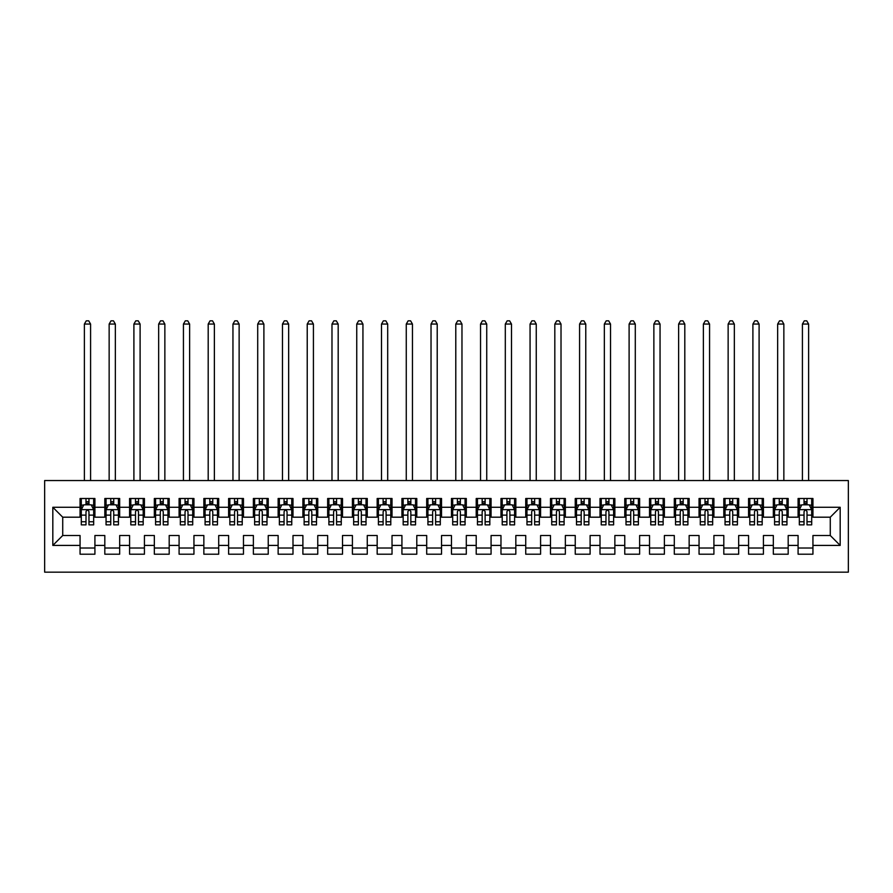 <?xml version="1.0" encoding="UTF-8"?>
<svg xmlns="http://www.w3.org/2000/svg" width="893" height="893" viewBox="0 0 893 893"><rect width="100%" height="100%" fill="white"/><g stroke="black" fill="none" stroke-linecap="round" stroke-linejoin="round"><path stroke-width="1.34" d="M44.65 572.156L848.35 572.156L848.35 480.546L44.65 480.546L44.65 572.156M52.821 545.411L52.821 507.28L80.057 507.28L80.057 517.192L62.722 517.192L62.722 535.51L52.821 545.411L80.057 545.411L80.057 554.207L94.915 554.207L94.915 545.411L104.816 545.411L104.816 554.207L119.673 554.207L119.673 545.411L129.574 545.411L129.574 554.207L144.432 554.207L144.432 545.411L154.333 545.411L154.333 554.207L169.19 554.207L169.19 545.411L179.091 545.411L179.091 554.207L193.948 554.207L193.948 545.411L203.85 545.411L203.85 554.207L218.707 554.207L218.707 545.411L228.619 545.411L228.619 554.207L243.465 554.207L243.465 545.411L253.378 545.411L253.378 554.207L268.235 554.207L268.235 545.411L278.136 545.411L278.136 554.207L292.993 554.207L292.993 545.411L302.894 545.411L302.894 554.207L317.752 554.207L317.752 545.411L327.653 545.411L327.653 554.207L342.51 554.207L342.51 545.411L352.411 545.411L352.411 554.207L367.269 554.207L367.269 545.411L377.17 545.411L377.17 554.207L392.027 554.207L392.027 545.411L401.928 545.411L401.928 554.207L416.785 554.207L416.785 545.411L426.698 545.411L426.698 554.207L441.544 554.207L441.544 545.411L451.456 545.411L451.456 554.207L466.302 554.207L466.302 545.411L476.215 545.411L476.215 554.207L491.072 554.207L491.072 545.411L500.973 545.411L500.973 554.207L515.83 554.207L515.83 545.411L525.731 545.411L525.731 554.207L540.589 554.207L540.589 545.411L550.49 545.411L550.49 554.207L565.347 554.207L565.347 545.411L575.248 545.411L575.248 554.207L590.106 554.207L590.106 545.411L600.007 545.411L600.007 554.207L614.864 554.207L614.864 545.411L624.765 545.411L624.765 554.207L639.622 554.207L639.622 545.411L649.535 545.411L649.535 554.207L664.381 554.207L664.381 545.411L674.293 545.411L674.293 554.207L689.15 554.207L689.15 545.411L699.052 545.411L699.052 554.207L713.909 554.207L713.909 545.411L723.81 545.411L723.81 554.207L738.667 554.207L738.667 545.411L748.568 545.411L748.568 554.207L763.426 554.207L763.426 545.411L773.327 545.411L773.327 554.207L788.184 554.207L788.184 545.411L798.085 545.411L798.085 554.207L812.943 554.207L812.943 535.51L830.278 535.51L830.278 517.192L812.943 517.192L812.943 507.28L840.179 507.28L840.179 545.411L812.943 545.411M812.943 507.28L812.943 498.495L798.085 498.495L798.085 507.28L788.184 507.28L788.184 498.495L773.327 498.495L773.327 507.28L763.426 507.28L763.426 498.495L748.568 498.495L748.568 507.28L738.667 507.28L738.667 498.495L723.81 498.495L723.81 507.28L713.909 507.28L713.909 498.495L699.052 498.495L699.052 507.28L689.15 507.28L689.15 498.495L674.293 498.495L674.293 507.28L664.381 507.28L664.381 498.495L649.535 498.495L649.535 507.28L639.622 507.28L639.622 498.495L624.765 498.495L624.765 507.28L614.864 507.28L614.864 498.495L600.007 498.495L600.007 507.28L590.106 507.28L590.106 498.495L575.248 498.495L575.248 507.28L565.347 507.28L565.347 498.495L550.49 498.495L550.49 507.28L540.589 507.28L540.589 498.495L525.731 498.495L525.731 507.28L515.83 507.28L515.83 498.495L500.973 498.495L500.973 507.28L491.072 507.28L491.072 498.495L476.215 498.495L476.215 507.28L466.302 507.28L466.302 498.495L451.456 498.495L451.456 507.28L441.544 507.28L441.544 498.495L426.698 498.495L426.698 507.28L416.785 507.28L416.785 498.495L401.928 498.495L401.928 507.28L392.027 507.28L392.027 498.495L377.17 498.495L377.17 507.28L367.269 507.28L367.269 498.495L352.411 498.495L352.411 507.28L342.51 507.28L342.51 498.495L327.653 498.495L327.653 507.28L317.752 507.28L317.752 498.495L302.894 498.495L302.894 507.28L292.993 507.28L292.993 498.495L278.136 498.495L278.136 507.28L268.235 507.28L268.235 498.495L253.378 498.495L253.378 507.28L243.465 507.28L243.465 498.495L228.619 498.495L228.619 507.28L218.707 507.28L218.707 498.495L203.85 498.495L203.85 507.28L193.948 507.28L193.948 498.495L179.091 498.495L179.091 507.28L169.19 507.28L169.19 498.495L154.333 498.495L154.333 507.28L144.432 507.28L144.432 498.495L129.574 498.495L129.574 507.28L119.673 507.28L119.673 498.495L104.816 498.495L104.816 507.28L94.915 507.28L94.915 498.495L80.057 498.495L80.057 507.28M788.184 545.411L788.184 535.51L798.085 535.51L798.085 545.411M840.179 507.28L830.278 517.192M763.426 545.411L763.426 535.51L773.327 535.51L773.327 545.411M798.085 507.28L798.085 517.192L788.184 517.192L788.184 507.28M738.667 545.411L738.667 535.51L748.568 535.51L748.568 545.411M773.327 507.28L773.327 517.192L763.426 517.192L763.426 507.28M713.909 545.411L713.909 535.51L723.81 535.51L723.81 545.411M748.568 507.28L748.568 517.192L738.667 517.192L738.667 507.28M689.15 545.411L689.15 535.51L699.052 535.51L699.052 545.411M723.81 507.28L723.81 517.192L713.909 517.192L713.909 507.28M664.381 545.411L664.381 535.51L674.293 535.51L674.293 545.411M699.052 507.28L699.052 517.192L689.15 517.192L689.15 507.28M639.622 545.411L639.622 535.51L649.535 535.51L649.535 545.411M674.293 507.28L674.293 517.192L664.381 517.192L664.381 507.28M614.864 545.411L614.864 535.51L624.765 535.51L624.765 545.411M649.535 507.28L649.535 517.192L639.622 517.192L639.622 507.28M590.106 545.411L590.106 535.51L600.007 535.51L600.007 545.411M624.765 507.28L624.765 517.192L614.864 517.192L614.864 507.28M565.347 545.411L565.347 535.51L575.248 535.51L575.248 545.411M600.007 507.28L600.007 517.192L590.106 517.192L590.106 507.28M540.589 545.411L540.589 535.51L550.49 535.51L550.49 545.411M575.248 507.28L575.248 517.192L565.347 517.192L565.347 507.28M515.83 545.411L515.83 535.51L525.731 535.51L525.731 545.411M550.49 507.28L550.49 517.192L540.589 517.192L540.589 507.28M491.072 545.411L491.072 535.51L500.973 535.51L500.973 545.411M525.731 507.28L525.731 517.192L515.83 517.192L515.83 507.28M466.302 545.411L466.302 535.51L476.215 535.51L476.215 545.411M500.973 507.28L500.973 517.192L491.072 517.192L491.072 507.28M441.544 545.411L441.544 535.51L451.456 535.51L451.456 545.411M476.215 507.28L476.215 517.192L466.302 517.192L466.302 507.28M416.785 545.411L416.785 535.51L426.698 535.51L426.698 545.411M451.456 507.28L451.456 517.192L441.544 517.192L441.544 507.28M392.027 545.411L392.027 535.51L401.928 535.51L401.928 545.411M426.698 507.28L426.698 517.192L416.785 517.192L416.785 507.28M367.269 545.411L367.269 535.51L377.17 535.51L377.17 545.411M401.928 507.28L401.928 517.192L392.027 517.192L392.027 507.28M342.51 545.411L342.51 535.51L352.411 535.51L352.411 545.411M377.17 507.28L377.17 517.192L367.269 517.192L367.269 507.28M317.752 545.411L317.752 535.51L327.653 535.51L327.653 545.411M352.411 507.28L352.411 517.192L342.51 517.192L342.51 507.28M292.993 545.411L292.993 535.51L302.894 535.51L302.894 545.411M327.653 507.28L327.653 517.192L317.752 517.192L317.752 507.28M268.235 545.411L268.235 535.51L278.136 535.51L278.136 545.411M302.894 507.28L302.894 517.192L292.993 517.192L292.993 507.28M243.465 545.411L243.465 535.51L253.378 535.51L253.378 545.411M278.136 507.28L278.136 517.192L268.235 517.192L268.235 507.28M218.707 545.411L218.707 535.51L228.619 535.51L228.619 545.411M253.378 507.28L253.378 517.192L243.465 517.192L243.465 507.28M193.948 545.411L193.948 535.51L203.85 535.51L203.85 545.411M228.619 507.28L228.619 517.192L218.707 517.192L218.707 507.28M169.19 545.411L169.19 535.51L179.091 535.51L179.091 545.411M203.85 507.28L203.85 517.192L193.948 517.192L193.948 507.28M144.432 545.411L144.432 535.51L154.333 535.51L154.333 545.411M179.091 507.28L179.091 517.192L169.19 517.192L169.19 507.28M119.673 545.411L119.673 535.51L129.574 535.51L129.574 545.411M154.333 507.28L154.333 517.192L144.432 517.192L144.432 507.28M94.915 545.411L94.915 535.51L104.816 535.51L104.816 545.411M129.574 507.28L129.574 517.192L119.673 517.192L119.673 507.28M62.722 535.51L80.057 535.51L80.057 545.411M104.816 507.28L104.816 517.192L94.915 517.192L94.915 507.28M798.085 504.69L799.324 504.69M811.704 504.69L812.943 504.69M773.327 504.69L774.566 504.69M786.945 504.69L788.184 504.69M748.568 504.69L749.807 504.69M762.187 504.69L763.426 504.69M723.81 504.69L725.049 504.69M737.428 504.69L738.667 504.69M699.052 504.69L700.291 504.69M712.67 504.69L713.909 504.69M674.293 504.69L675.532 504.69M687.911 504.69L689.15 504.69M649.535 504.69L650.763 504.69M663.153 504.69L664.381 504.69M624.765 504.69L626.004 504.69M638.383 504.69L639.622 504.69M600.007 504.69L601.246 504.69M613.625 504.69L614.864 504.69M575.248 504.69L576.487 504.69M588.867 504.69L590.106 504.69M550.49 504.69L551.729 504.69M564.108 504.69L565.347 504.69M525.731 504.69L526.97 504.69M539.35 504.69L540.589 504.69M500.973 504.69L502.212 504.69M514.591 504.69L515.83 504.69M476.215 504.69L477.454 504.69M489.833 504.69L491.072 504.69M451.456 504.69L452.695 504.69M465.074 504.69L466.302 504.69M426.698 504.69L427.926 504.69M440.305 504.69L441.544 504.69M401.928 504.69L403.167 504.69M415.546 504.69L416.785 504.69M377.17 504.69L378.409 504.69M390.788 504.69L392.027 504.69M352.411 504.69L353.65 504.69M366.03 504.69L367.269 504.69M327.653 504.69L328.892 504.69M341.271 504.69L342.51 504.69M302.894 504.69L304.133 504.69M316.513 504.69L317.752 504.69M278.136 504.69L279.375 504.69M291.754 504.69L292.993 504.69M253.378 504.69L254.617 504.69M266.996 504.69L268.235 504.69M228.619 504.69L229.847 504.69M242.237 504.69L243.465 504.69M203.85 504.69L205.089 504.69M217.468 504.69L218.707 504.69M179.091 504.69L180.33 504.69M192.709 504.69L193.948 504.69M154.333 504.69L155.572 504.69M167.951 504.69L169.19 504.69M129.574 504.69L130.813 504.69M143.193 504.69L144.432 504.69M104.816 504.69L106.055 504.69M118.434 504.69L119.673 504.69M80.057 504.69L81.296 504.69M93.676 504.69L94.915 504.69M80.057 548.012L94.915 548.012M104.816 548.012L119.673 548.012M129.574 548.012L144.432 548.012M154.333 548.012L169.19 548.012M179.091 548.012L193.948 548.012M203.85 548.012L218.707 548.012M228.619 548.012L243.465 548.012M253.378 548.012L268.235 548.012M278.136 548.012L292.993 548.012M302.894 548.012L317.752 548.012M327.653 548.012L342.51 548.012M352.411 548.012L367.269 548.012M377.17 548.012L392.027 548.012M401.928 548.012L416.785 548.012M426.698 548.012L441.544 548.012M451.456 548.012L466.302 548.012M476.215 548.012L491.072 548.012M500.973 548.012L515.83 548.012M525.731 548.012L540.589 548.012M550.49 548.012L565.347 548.012M575.248 548.012L590.106 548.012M600.007 548.012L614.864 548.012M624.765 548.012L639.622 548.012M649.535 548.012L664.381 548.012M674.293 548.012L689.15 548.012M699.052 548.012L713.909 548.012M723.81 548.012L738.667 548.012M748.568 548.012L763.426 548.012M773.327 548.012L788.184 548.012M798.085 548.012L812.943 548.012M52.821 507.28L62.722 517.192M830.278 535.51L840.179 545.411M88.965 501.71L85.996 501.71M93.676 521.758L88.965 521.758L88.965 524.861L93.676 524.861L93.676 509.758L91.198 504.813L83.775 504.813L81.296 509.758L81.296 524.861L85.996 524.861L85.996 521.758L81.296 521.758M81.296 509.758L81.296 498.495M93.676 509.758L93.676 498.495M85.996 504.813L85.996 498.495M88.965 498.495L88.965 504.813M88.965 521.758L88.965 511.622C87.983 509.713 86.989 509.713 85.996 511.622L85.996 521.758M88.965 504.69L85.996 504.69M90.584 480.546L90.584 324.059L84.388 324.059L84.388 480.546M84.388 324.059L86.241 320.844L88.72 320.844L90.584 324.059M113.735 501.71L110.754 501.71M118.434 521.758L113.735 521.758L113.735 524.861L118.434 524.861L118.434 509.758L115.956 504.813L108.533 504.813L106.055 509.758L106.055 524.861L110.754 524.861L110.754 521.758L106.055 521.758M106.055 509.758L106.055 498.495M118.434 509.758L118.434 498.495M110.754 504.813L110.754 498.495M113.735 498.495L113.735 504.813M113.735 521.758L113.735 511.622C112.741 509.713 111.748 509.713 110.754 511.622L110.754 521.758M113.735 504.69L110.754 504.69M115.342 480.546L115.342 324.059L109.147 324.059L109.147 480.546M109.147 324.059L111.011 320.844L113.478 320.844L115.342 324.059M138.493 501.71L135.513 501.71M143.193 521.758L138.493 521.758L138.493 524.861L143.193 524.861L143.193 509.758L140.714 504.813L133.291 504.813L130.813 509.758L130.813 524.861L135.513 524.861L135.513 521.758L130.813 521.758M130.813 509.758L130.813 498.495M143.193 509.758L143.193 498.495M135.513 504.813L135.513 498.495M138.493 498.495L138.493 504.813M138.493 521.758L138.493 511.622C137.5 509.713 136.506 509.713 135.513 511.622L135.513 521.758M138.493 504.69L135.513 504.69M140.101 480.546L140.101 324.059L133.905 324.059L133.905 480.546M133.905 324.059L135.769 320.844L138.236 320.844L140.101 324.059M163.252 501.71L160.282 501.71M167.951 521.758L163.252 521.758L163.252 524.861L167.951 524.861L167.951 509.758L165.473 504.813L158.05 504.813L155.572 509.758L155.572 524.861L160.282 524.861L160.282 521.758L155.572 521.758M155.572 509.758L155.572 498.495M167.951 509.758L167.951 498.495M160.282 504.813L160.282 498.495M163.252 498.495L163.252 504.813M163.252 521.758L163.252 511.622C162.258 509.713 161.265 509.713 160.282 511.622L160.282 521.758M163.252 504.69L160.282 504.69M164.859 480.546L164.859 324.059L158.664 324.059L158.664 480.546M158.664 324.059L160.528 320.844L163.006 320.844L164.859 324.059M188.01 501.71L185.041 501.71M192.709 521.758L188.01 521.758L188.01 524.861L192.709 524.861L192.709 509.758L190.242 504.813L182.808 504.813L180.33 509.758L180.33 524.861L185.041 524.861L185.041 521.758L180.33 521.758M180.33 509.758L180.33 498.495M192.709 509.758L192.709 498.495M185.041 504.813L185.041 498.495M188.01 498.495L188.01 504.813M188.01 521.758L188.01 511.622C187.017 509.713 186.034 509.713 185.041 511.622L185.041 521.758M188.01 504.69L185.041 504.69M189.617 480.546L189.617 324.059L183.433 324.059L183.433 480.546M183.433 324.059L185.286 320.844L187.764 320.844L189.617 324.059M212.768 501.71L209.799 501.71M217.468 521.758L212.768 521.758L212.768 524.861L217.468 524.861L217.468 509.758L215.001 504.813L207.567 504.813L205.089 509.758L205.089 524.861L209.799 524.861L209.799 521.758L205.089 521.758M205.089 509.758L205.089 498.495M217.468 509.758L217.468 498.495M209.799 504.813L209.799 498.495M212.768 498.495L212.768 504.813M212.768 521.758L212.768 511.622C211.775 509.713 210.793 509.713 209.799 511.622L209.799 521.758M212.768 504.69L209.799 504.69M214.376 480.546L214.376 324.059L208.192 324.059L208.192 480.546M208.192 324.059L210.045 320.844L212.523 320.844L214.376 324.059M237.527 501.71L234.558 501.71M242.237 521.758L237.527 521.758L237.527 524.861L242.237 524.861L242.237 509.758L239.759 504.813L232.325 504.813L229.847 509.758L229.847 524.861L234.558 524.861L234.558 521.758L229.847 521.758M229.847 509.758L229.847 498.495M242.237 509.758L242.237 498.495M234.558 504.813L234.558 498.495M237.527 498.495L237.527 504.813M237.527 521.758L237.527 511.622C236.545 509.713 235.551 509.713 234.558 511.622L234.558 521.758M237.527 504.69L234.558 504.69M239.134 480.546L239.134 324.059L232.95 324.059L232.95 480.546M232.95 324.059L234.803 320.844L237.281 320.844L239.134 324.059M262.285 501.71L259.316 501.71M266.996 521.758L262.285 521.758L262.285 524.861L266.996 524.861L266.996 509.758L264.518 504.813L257.084 504.813L254.617 509.758L254.617 524.861L259.316 524.861L259.316 521.758L254.617 521.758M254.617 509.758L254.617 498.495M266.996 509.758L266.996 498.495M259.316 504.813L259.316 498.495M262.285 498.495L262.285 504.813M262.285 521.758L262.285 511.622C261.303 509.713 260.309 509.713 259.316 511.622L259.316 521.758M262.285 504.69L259.316 504.69M263.893 480.546L263.893 324.059L257.709 324.059L257.709 480.546M257.709 324.059L259.562 320.844L262.04 320.844L263.893 324.059M287.044 501.71L284.074 501.71M291.754 521.758L287.044 521.758L287.044 524.861L291.754 524.861L291.754 509.758L289.276 504.813L281.853 504.813L279.375 509.758L279.375 524.861L284.074 524.861L284.074 521.758L279.375 521.758M279.375 509.758L279.375 498.495M291.754 509.758L291.754 498.495M284.074 504.813L284.074 498.495M287.044 498.495L287.044 504.813M287.044 521.758L287.044 511.622C286.061 509.713 285.068 509.713 284.074 511.622L284.074 521.758M287.044 504.69L284.074 504.69M288.662 480.546L288.662 324.059L282.467 324.059L282.467 480.546M282.467 324.059L284.32 320.844L286.798 320.844L288.662 324.059M311.802 501.71L308.833 501.71M316.513 521.758L311.802 521.758L311.802 524.861L316.513 524.861L316.513 509.758L314.035 504.813L306.612 504.813L304.133 509.758L304.133 524.861L308.833 524.861L308.833 521.758L304.133 521.758M304.133 509.758L304.133 498.495M316.513 509.758L316.513 498.495M308.833 504.813L308.833 498.495M311.802 498.495L311.802 504.813M311.802 521.758L311.802 511.622C310.82 509.713 309.826 509.713 308.833 511.622L308.833 521.758M311.802 504.69L308.833 504.69M313.421 480.546L313.421 324.059L307.225 324.059L307.225 480.546M307.225 324.059L309.078 320.844L311.557 320.844L313.421 324.059M336.572 501.71L333.591 501.71M341.271 521.758L336.572 521.758L336.572 524.861L341.271 524.861L341.271 509.758L338.793 504.813L331.37 504.813L328.892 509.758L328.892 524.861L333.591 524.861L333.591 521.758L328.892 521.758M328.892 509.758L328.892 498.495M341.271 509.758L341.271 498.495M333.591 504.813L333.591 498.495M336.572 498.495L336.572 504.813M336.572 521.758L336.572 511.622C335.578 509.713 334.585 509.713 333.591 511.622L333.591 521.758M336.572 504.69L333.591 504.69M338.179 480.546L338.179 324.059L331.984 324.059L331.984 480.546M331.984 324.059L333.848 320.844L336.315 320.844L338.179 324.059M361.33 501.71L358.361 501.71M366.03 521.758L361.33 521.758L361.33 524.861L366.03 524.861L366.03 509.758L363.551 504.813L356.128 504.813L353.65 509.758L353.65 524.861L358.361 524.861L358.361 521.758L353.65 521.758M353.65 509.758L353.65 498.495M366.03 509.758L366.03 498.495M358.361 504.813L358.361 498.495M361.33 498.495L361.33 504.813M361.33 521.758L361.33 511.622C360.337 509.713 359.343 509.713 358.361 511.622L358.361 521.758M361.33 504.69L358.361 504.69M362.938 480.546L362.938 324.059L356.742 324.059L356.742 480.546M356.742 324.059L358.606 320.844L361.085 320.844L362.938 324.059M386.089 501.71L383.119 501.71M390.788 521.758L386.089 521.758L386.089 524.861L390.788 524.861L390.788 509.758L388.31 504.813L380.887 504.813L378.409 509.758L378.409 524.861L383.119 524.861L383.119 521.758L378.409 521.758M378.409 509.758L378.409 498.495M390.788 509.758L390.788 498.495M383.119 504.813L383.119 498.495M386.089 498.495L386.089 504.813M386.089 521.758L386.089 511.622C385.095 509.713 384.102 509.713 383.119 511.622L383.119 521.758M386.089 504.69L383.119 504.69M387.696 480.546L387.696 324.059L381.501 324.059L381.501 480.546M381.501 324.059L383.365 320.844L385.843 320.844L387.696 324.059M410.847 501.71L407.878 501.71M415.546 521.758L410.847 521.758L410.847 524.861L415.546 524.861L415.546 509.758L413.079 504.813L405.645 504.813L403.167 509.758L403.167 524.861L407.878 524.861L407.878 521.758L403.167 521.758M403.167 509.758L403.167 498.495M415.546 509.758L415.546 498.495M407.878 504.813L407.878 498.495M410.847 498.495L410.847 504.813M410.847 521.758L410.847 511.622C409.854 509.713 408.871 509.713 407.878 511.622L407.878 521.758M410.847 504.69L407.878 504.69M412.454 480.546L412.454 324.059L406.27 324.059L406.27 480.546M406.27 324.059L408.123 320.844L410.601 320.844L412.454 324.059M435.605 501.71L432.636 501.71M440.305 521.758L435.605 521.758L435.605 524.861L440.305 524.861L440.305 509.758L437.838 504.813L430.404 504.813L427.926 509.758L427.926 524.861L432.636 524.861L432.636 521.758L427.926 521.758M427.926 509.758L427.926 498.495M440.305 509.758L440.305 498.495M432.636 504.813L432.636 498.495M435.605 498.495L435.605 504.813M435.605 521.758L435.605 511.622C434.612 509.713 433.63 509.713 432.636 511.622L432.636 521.758M435.605 504.69L432.636 504.69M437.213 480.546L437.213 324.059L431.029 324.059L431.029 480.546M431.029 324.059L432.882 320.844L435.36 320.844L437.213 324.059M460.364 501.71L457.395 501.71M465.074 521.758L460.364 521.758L460.364 524.861L465.074 524.861L465.074 509.758L462.596 504.813L455.162 504.813L452.695 509.758L452.695 524.861L457.395 524.861L457.395 521.758L452.695 521.758M452.695 509.758L452.695 498.495M465.074 509.758L465.074 498.495M457.395 504.813L457.395 498.495M460.364 498.495L460.364 504.813M460.364 521.758L460.364 511.622C459.382 509.713 458.388 509.713 457.395 511.622L457.395 521.758M460.364 504.69L457.395 504.69M461.971 480.546L461.971 324.059L455.787 324.059L455.787 480.546M455.787 324.059L457.64 320.844L460.118 320.844L461.971 324.059M485.122 501.71L482.153 501.71M489.833 521.758L485.122 521.758L485.122 524.861L489.833 524.861L489.833 509.758L487.355 504.813L479.921 504.813L477.454 509.758L477.454 524.861L482.153 524.861L482.153 521.758L477.454 521.758M477.454 509.758L477.454 498.495M489.833 509.758L489.833 498.495M482.153 504.813L482.153 498.495M485.122 498.495L485.122 504.813M485.122 521.758L485.122 511.622C484.14 509.713 483.146 509.713 482.153 511.622L482.153 521.758M485.122 504.69L482.153 504.69M486.73 480.546L486.73 324.059L480.546 324.059L480.546 480.546M480.546 324.059L482.399 320.844L484.877 320.844L486.73 324.059M509.881 501.71L506.911 501.71M514.591 521.758L509.881 521.758L509.881 524.861L514.591 524.861L514.591 509.758L512.113 504.813L504.69 504.813L502.212 509.758L502.212 524.861L506.911 524.861L506.911 521.758L502.212 521.758M502.212 509.758L502.212 498.495M514.591 509.758L514.591 498.495M506.911 504.813L506.911 498.495M509.881 498.495L509.881 504.813M509.881 521.758L509.881 511.622C508.898 509.713 507.905 509.713 506.911 511.622L506.911 521.758M509.881 504.69L506.911 504.69M511.499 480.546L511.499 324.059L505.304 324.059L505.304 480.546M505.304 324.059L507.157 320.844L509.635 320.844L511.499 324.059M534.639 501.71L531.67 501.71M539.35 521.758L534.639 521.758L534.639 524.861L539.35 524.861L539.35 509.758L536.872 504.813L529.449 504.813L526.97 509.758L526.97 524.861L531.67 524.861L531.67 521.758L526.97 521.758M526.97 509.758L526.97 498.495M539.35 509.758L539.35 498.495M531.67 504.813L531.67 498.495M534.639 498.495L534.639 504.813M534.639 521.758L534.639 511.622C533.657 509.713 532.663 509.713 531.67 511.622L531.67 521.758M534.639 504.69L531.67 504.69M536.258 480.546L536.258 324.059L530.062 324.059L530.062 480.546M530.062 324.059L531.915 320.844L534.394 320.844L536.258 324.059M559.409 501.71L556.428 501.71M564.108 521.758L559.409 521.758L559.409 524.861L564.108 524.861L564.108 509.758L561.63 504.813L554.207 504.813L551.729 509.758L551.729 524.861L556.428 524.861L556.428 521.758L551.729 521.758M551.729 509.758L551.729 498.495M564.108 509.758L564.108 498.495M556.428 504.813L556.428 498.495M559.409 498.495L559.409 504.813M559.409 521.758L559.409 511.622C558.415 509.713 557.422 509.713 556.428 511.622L556.428 521.758M559.409 504.69L556.428 504.69M561.016 480.546L561.016 324.059L554.821 324.059L554.821 480.546M554.821 324.059L556.685 320.844L559.152 320.844L561.016 324.059M584.167 501.71L581.198 501.71M588.867 521.758L584.167 521.758L584.167 524.861L588.867 524.861L588.867 509.758L586.388 504.813L578.965 504.813L576.487 509.758L576.487 524.861L581.198 524.861L581.198 521.758L576.487 521.758M576.487 509.758L576.487 498.495M588.867 509.758L588.867 498.495M581.198 504.813L581.198 498.495M584.167 498.495L584.167 504.813M584.167 521.758L584.167 511.622C583.174 509.713 582.18 509.713 581.198 511.622L581.198 521.758M584.167 504.69L581.198 504.69M585.775 480.546L585.775 324.059L579.579 324.059L579.579 480.546M579.579 324.059L581.443 320.844L583.922 320.844L585.775 324.059M608.926 501.71L605.956 501.71M613.625 521.758L608.926 521.758L608.926 524.861L613.625 524.861L613.625 509.758L611.147 504.813L603.724 504.813L601.246 509.758L601.246 524.861L605.956 524.861L605.956 521.758L601.246 521.758M601.246 509.758L601.246 498.495M613.625 509.758L613.625 498.495M605.956 504.813L605.956 498.495M608.926 498.495L608.926 504.813M608.926 521.758L608.926 511.622C607.932 509.713 606.95 509.713 605.956 511.622L605.956 521.758M608.926 504.69L605.956 504.69M610.533 480.546L610.533 324.059L604.338 324.059L604.338 480.546M604.338 324.059L606.202 320.844L608.68 320.844L610.533 324.059M633.684 501.71L630.715 501.71M638.383 521.758L633.684 521.758L633.684 524.861L638.383 524.861L638.383 509.758L635.916 504.813L628.482 504.813L626.004 509.758L626.004 524.861L630.715 524.861L630.715 521.758L626.004 521.758M626.004 509.758L626.004 498.495M638.383 509.758L638.383 498.495M630.715 504.813L630.715 498.495M633.684 498.495L633.684 504.813M633.684 521.758L633.684 511.622C632.69 509.713 631.708 509.713 630.715 511.622L630.715 521.758M633.684 504.69L630.715 504.69M635.291 480.546L635.291 324.059L629.107 324.059L629.107 480.546M629.107 324.059L630.96 320.844L633.438 320.844L635.291 324.059M658.442 501.71L655.473 501.71M663.153 521.758L658.442 521.758L658.442 524.861L663.153 524.861L663.153 509.758L660.675 504.813L653.241 504.813L650.763 509.758L650.763 524.861L655.473 524.861L655.473 521.758L650.763 521.758M650.763 509.758L650.763 498.495M663.153 509.758L663.153 498.495M655.473 504.813L655.473 498.495M658.442 498.495L658.442 504.813M658.442 521.758L658.442 511.622C657.449 509.713 656.467 509.713 655.473 511.622L655.473 521.758M658.442 504.69L655.473 504.69M660.05 480.546L660.05 324.059L653.866 324.059L653.866 480.546M653.866 324.059L655.719 320.844L658.197 320.844L660.05 324.059M683.201 501.71L680.232 501.71M687.911 521.758L683.201 521.758L683.201 524.861L687.911 524.861L687.911 509.758L685.433 504.813L677.999 504.813L675.532 509.758L675.532 524.861L680.232 524.861L680.232 521.758L675.532 521.758M675.532 509.758L675.532 498.495M687.911 509.758L687.911 498.495M680.232 504.813L680.232 498.495M683.201 498.495L683.201 504.813M683.201 521.758L683.201 511.622C682.219 509.713 681.225 509.713 680.232 511.622L680.232 521.758M683.201 504.69L680.232 504.69M684.808 480.546L684.808 324.059L678.624 324.059L678.624 480.546M678.624 324.059L680.477 320.844L682.955 320.844L684.808 324.059M707.959 501.71L704.99 501.71M712.67 521.758L707.959 521.758L707.959 524.861L712.67 524.861L712.67 509.758L710.192 504.813L702.758 504.813L700.291 509.758L700.291 524.861L704.99 524.861L704.99 521.758L700.291 521.758M700.291 509.758L700.291 498.495M712.67 509.758L712.67 498.495M704.99 504.813L704.99 498.495M707.959 498.495L707.959 504.813M707.959 521.758L707.959 511.622C706.977 509.713 705.983 509.713 704.99 511.622L704.99 521.758M707.959 504.69L704.99 504.69M709.567 480.546L709.567 324.059L703.383 324.059L703.383 480.546M703.383 324.059L705.236 320.844L707.714 320.844L709.567 324.059M732.718 501.71L729.748 501.71M737.428 521.758L732.718 521.758L732.718 524.861L737.428 524.861L737.428 509.758L734.95 504.813L727.527 504.813L725.049 509.758L725.049 524.861L729.748 524.861L729.748 521.758L725.049 521.758M725.049 509.758L725.049 498.495M737.428 509.758L737.428 498.495M729.748 504.813L729.748 498.495M732.718 498.495L732.718 504.813M732.718 521.758L732.718 511.622C731.735 509.713 730.742 509.713 729.748 511.622L729.748 521.758M732.718 504.69L729.748 504.69M734.336 480.546L734.336 324.059L728.141 324.059L728.141 480.546M728.141 324.059L729.994 320.844L732.472 320.844L734.336 324.059M757.487 501.71L754.507 501.71M762.187 521.758L757.487 521.758L757.487 524.861L762.187 524.861L762.187 509.758L759.709 504.813L752.286 504.813L749.807 509.758L749.807 524.861L754.507 524.861L754.507 521.758L749.807 521.758M749.807 509.758L749.807 498.495M762.187 509.758L762.187 498.495M754.507 504.813L754.507 498.495M757.487 498.495L757.487 504.813M757.487 521.758L757.487 511.622C756.494 509.713 755.5 509.713 754.507 511.622L754.507 521.758M757.487 504.69L754.507 504.69M759.095 480.546L759.095 324.059L752.899 324.059L752.899 480.546M752.899 324.059L754.764 320.844L757.231 320.844L759.095 324.059M782.246 501.71L779.265 501.71M786.945 521.758L782.246 521.758L782.246 524.861L786.945 524.861L786.945 509.758L784.467 504.813L777.044 504.813L774.566 509.758L774.566 524.861L779.265 524.861L779.265 521.758L774.566 521.758M774.566 509.758L774.566 498.495M786.945 509.758L786.945 498.495M779.265 504.813L779.265 498.495M782.246 498.495L782.246 504.813M782.246 521.758L782.246 511.622C781.252 509.713 780.259 509.713 779.265 511.622L779.265 521.758M782.246 504.69L779.265 504.69M783.853 480.546L783.853 324.059L777.658 324.059L777.658 480.546M777.658 324.059L779.522 320.844L781.989 320.844L783.853 324.059M807.004 501.71L804.035 501.71M811.704 521.758L807.004 521.758L807.004 524.861L811.704 524.861L811.704 509.758L809.225 504.813L801.802 504.813L799.324 509.758L799.324 524.861L804.035 524.861L804.035 521.758L799.324 521.758M799.324 509.758L799.324 498.495M811.704 509.758L811.704 498.495M804.035 504.813L804.035 498.495M807.004 498.495L807.004 504.813M807.004 521.758L807.004 511.622C806.011 509.713 805.017 509.713 804.035 511.622L804.035 521.758M807.004 504.69L804.035 504.69M808.611 480.546L808.611 324.059L802.416 324.059L802.416 480.546M802.416 324.059L804.28 320.844L806.759 320.844L808.611 324.059M93.609 509.635L81.352 509.635M81.296 505.103L83.618 505.103M91.343 505.103L93.676 505.103M85.996 515.127L81.296 515.127M93.676 515.127L88.965 515.127M88.965 503.295L85.996 503.295M118.367 509.635L106.111 509.635M106.055 505.103L108.377 505.103M116.101 505.103L118.434 505.103M110.754 515.127L106.055 515.127M118.434 515.127L113.735 515.127M113.735 503.295L110.754 503.295M143.137 509.635L130.88 509.635M130.813 505.103L133.146 505.103M140.871 505.103L143.193 505.103M135.513 515.127L130.813 515.127M143.193 515.127L138.493 515.127M138.493 503.295L135.513 503.295M167.895 509.635L155.639 509.635M155.572 505.103L157.905 505.103M165.629 505.103L167.951 505.103M160.282 515.127L155.572 515.127M167.951 515.127L163.252 515.127M163.252 503.295L160.282 503.295M192.654 509.635L180.397 509.635M180.33 505.103L182.663 505.103M190.388 505.103L192.709 505.103M185.041 515.127L180.33 515.127M192.709 515.127L188.01 515.127M188.01 503.295L185.041 503.295M217.412 509.635L205.156 509.635M205.089 505.103L207.422 505.103M215.146 505.103L217.468 505.103M209.799 515.127L205.089 515.127M217.468 515.127L212.768 515.127M212.768 503.295L209.799 503.295M242.17 509.635L229.914 509.635M229.847 505.103L232.18 505.103M239.904 505.103L242.237 505.103M234.558 515.127L229.847 515.127M242.237 515.127L237.527 515.127M237.527 503.295L234.558 503.295M266.929 509.635L254.672 509.635M254.617 505.103L256.938 505.103M264.663 505.103L266.996 505.103M259.316 515.127L254.617 515.127M266.996 515.127L262.285 515.127M262.285 503.295L259.316 503.295M291.687 509.635L279.431 509.635M279.375 505.103L281.697 505.103M289.421 505.103L291.754 505.103M284.074 515.127L279.375 515.127M291.754 515.127L287.044 515.127M287.044 503.295L284.074 503.295M316.446 509.635L304.189 509.635M304.133 505.103L306.455 505.103M314.18 505.103L316.513 505.103M308.833 515.127L304.133 515.127M316.513 515.127L311.802 515.127M311.802 503.295L308.833 503.295M341.204 509.635L328.959 509.635M328.892 505.103L331.214 505.103M338.949 505.103L341.271 505.103M333.591 515.127L328.892 515.127M341.271 515.127L336.572 515.127M336.572 503.295L333.591 503.295M365.974 509.635L353.717 509.635M353.65 505.103L355.983 505.103M363.708 505.103L366.03 505.103M358.361 515.127L353.65 515.127M366.03 515.127L361.33 515.127M361.33 503.295L358.361 503.295M390.732 509.635L378.476 509.635M378.409 505.103L380.742 505.103M388.466 505.103L390.788 505.103M383.119 515.127L378.409 515.127M390.788 515.127L386.089 515.127M386.089 503.295L383.119 503.295M415.491 509.635L403.234 509.635M403.167 505.103L405.5 505.103M413.225 505.103L415.546 505.103M407.878 515.127L403.167 515.127M415.546 515.127L410.847 515.127M410.847 503.295L407.878 503.295M440.249 509.635L427.993 509.635M427.926 505.103L430.259 505.103M437.983 505.103L440.305 505.103M432.636 515.127L427.926 515.127M440.305 515.127L435.605 515.127M435.605 503.295L432.636 503.295M465.007 509.635L452.751 509.635M452.695 505.103L455.017 505.103M462.741 505.103L465.074 505.103M457.395 515.127L452.695 515.127M465.074 515.127L460.364 515.127M460.364 503.295L457.395 503.295M489.766 509.635L477.509 509.635M477.454 505.103L479.775 505.103M487.5 505.103L489.833 505.103M482.153 515.127L477.454 515.127M489.833 515.127L485.122 515.127M485.122 503.295L482.153 503.295M514.524 509.635L502.268 509.635M502.212 505.103L504.534 505.103M512.258 505.103L514.591 505.103M506.911 515.127L502.212 515.127M514.591 515.127L509.881 515.127M509.881 503.295L506.911 503.295M539.283 509.635L527.026 509.635M526.97 505.103L529.292 505.103M537.017 505.103L539.35 505.103M531.67 515.127L526.97 515.127M539.35 515.127L534.639 515.127M534.639 503.295L531.67 503.295M564.041 509.635L551.796 509.635M551.729 505.103L554.051 505.103M561.786 505.103L564.108 505.103M556.428 515.127L551.729 515.127M564.108 515.127L559.409 515.127M559.409 503.295L556.428 503.295M588.811 509.635L576.554 509.635M576.487 505.103L578.82 505.103M586.545 505.103L588.867 505.103M581.198 515.127L576.487 515.127M588.867 515.127L584.167 515.127M584.167 503.295L581.198 503.295M613.569 509.635L601.313 509.635M601.246 505.103L603.579 505.103M611.303 505.103L613.625 505.103M605.956 515.127L601.246 515.127M613.625 515.127L608.926 515.127M608.926 503.295L605.956 503.295M638.328 509.635L626.071 509.635M626.004 505.103L628.337 505.103M636.062 505.103L638.383 505.103M630.715 515.127L626.004 515.127M638.383 515.127L633.684 515.127M633.684 503.295L630.715 503.295M663.086 509.635L650.83 509.635M650.763 505.103L653.096 505.103M660.82 505.103L663.153 505.103M655.473 515.127L650.763 515.127M663.153 515.127L658.442 515.127M658.442 503.295L655.473 503.295M687.844 509.635L675.588 509.635M675.532 505.103L677.854 505.103M685.578 505.103L687.911 505.103M680.232 515.127L675.532 515.127M687.911 515.127L683.201 515.127M683.201 503.295L680.232 503.295M712.603 509.635L700.346 509.635M700.291 505.103L702.612 505.103M710.337 505.103L712.67 505.103M704.99 515.127L700.291 515.127M712.67 515.127L707.959 515.127M707.959 503.295L704.99 503.295M737.361 509.635L725.105 509.635M725.049 505.103L727.371 505.103M735.095 505.103L737.428 505.103M729.748 515.127L725.049 515.127M737.428 515.127L732.718 515.127M732.718 503.295L729.748 503.295M762.12 509.635L749.863 509.635M749.807 505.103L752.129 505.103M759.854 505.103L762.187 505.103M754.507 515.127L749.807 515.127M762.187 515.127L757.487 515.127M757.487 503.295L754.507 503.295M786.889 509.635L774.633 509.635M774.566 505.103L776.899 505.103M784.623 505.103L786.945 505.103M779.265 515.127L774.566 515.127M786.945 515.127L782.246 515.127M782.246 503.295L779.265 503.295M811.648 509.635L799.391 509.635M799.324 505.103L801.657 505.103M809.382 505.103L811.704 505.103M804.035 515.127L799.324 515.127M811.704 515.127L807.004 515.127M807.004 503.295L804.035 503.295"/></g></svg>
